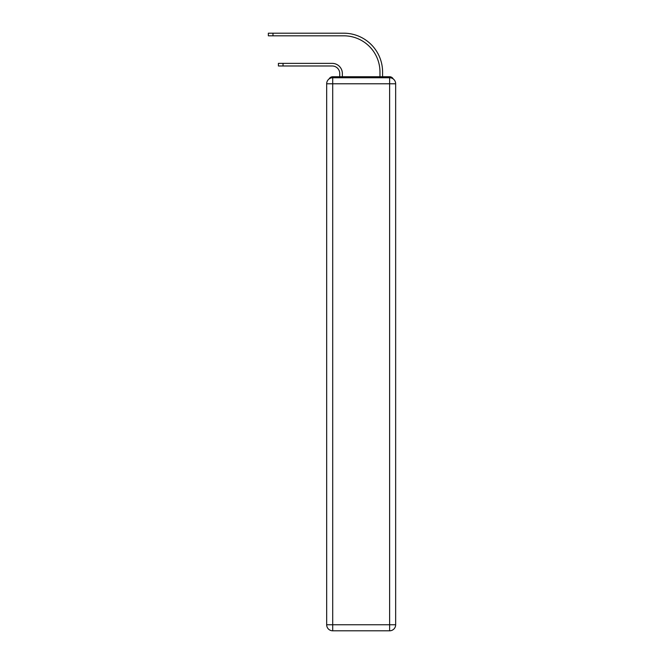 <?xml version="1.0" encoding="UTF-8"?>
<svg xmlns="http://www.w3.org/2000/svg" width="664" height="664" viewBox="0 0 664 664"><rect width="100%" height="100%" fill="white"/><g stroke="black" fill="none" stroke-linecap="round" stroke-linejoin="round"><path stroke-width="1" d="M393.196 78.916A4.025 4.025 0 0 0 389.619 76.742L332.706 76.742A4.025 4.025 0 0 0 329.128 78.916M332.706 76.742L339.744 76.742L339.744 73.521A7.545 7.545 0 0 0 332.199 65.985A7.545 7.545 0 0 1 339.744 73.521A7.545 7.545 0 0 0 332.199 65.985A7.545 7.545 0 0 1 339.744 73.521A7.545 7.545 0 0 0 332.199 65.985A7.545 7.545 0 0 1 339.744 73.521M342.358 76.742L342.358 73.521L342.358 76.742L342.358 73.521L342.358 76.742L342.358 73.521L342.358 76.742L345.471 76.742M376.845 76.742L379.966 76.742L379.966 72.011A36.196 36.196 0 0 0 343.761 35.814A36.196 36.196 0 0 1 379.966 72.011A36.196 36.196 0 0 0 343.761 35.814A36.196 36.196 0 0 1 379.966 72.011A36.196 36.196 0 0 0 343.761 35.814A36.196 36.196 0 0 1 379.966 72.011M382.58 76.742L382.58 72.011L382.58 76.742L382.58 72.011L382.58 76.742L382.58 72.011L382.58 76.742L389.619 76.742M278.407 65.985L278.407 63.37L283.03 63.37L283.03 65.985L278.407 65.985L332.199 65.985M332.706 77.746L389.619 77.746A6.034 6.034 0 0 1 395.653 83.78L395.653 624.766A6.034 6.034 0 0 1 389.619 630.8L332.706 630.8L332.706 624.766L389.619 624.766L389.619 83.78L332.706 83.78L332.706 624.766L326.671 624.766L326.671 83.78L332.706 83.78L332.706 77.746A6.034 6.034 0 0 0 326.671 83.78A6.034 6.034 0 0 1 332.706 77.746M326.671 624.766A6.034 6.034 0 0 0 332.706 630.8A6.034 6.034 0 0 1 326.671 624.766M342.358 73.521A10.159 10.159 0 0 0 332.199 63.37L283.03 63.37M268.347 33.2L272.97 33.2L272.97 35.814L268.347 35.814L268.347 33.2M382.58 72.011A38.811 38.811 0 0 0 343.761 33.2L272.97 33.2M272.97 35.814L343.761 35.814M389.619 630.8A6.034 6.034 0 0 0 395.653 624.766L389.619 624.766L389.619 630.8M395.653 83.78A6.034 6.034 0 0 0 389.619 77.746L389.619 83.78L395.653 83.78"/></g></svg>
